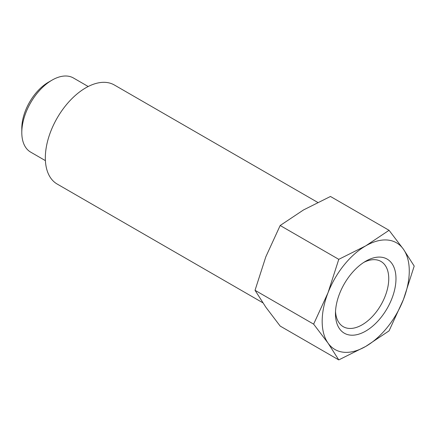 <?xml version="1.0" encoding="UTF-8"?>
<svg xmlns="http://www.w3.org/2000/svg" width="436" height="436" viewBox="0 0 436 436"><rect width="100%" height="100%" fill="white"/><g stroke="black" fill="none" stroke-linecap="round" stroke-linejoin="round"><path stroke-width="0.65" d="M414.2 266.074L403.436 299.516L389.059 330.875L365.722 346.435L338.772 359.907L328.008 343.067L313.631 324.139L328.008 292.779L338.772 259.338L365.722 245.866L389.059 230.306L403.436 249.234L414.2 266.074M403.436 249.234A61.585 35.556 -60 0 1 403.436 299.516A61.585 35.556 -60 0 1 365.722 346.435A61.585 35.556 -60 0 1 328.008 343.067A61.585 35.556 -60 0 1 328.008 292.779A61.585 35.556 -60 0 1 365.722 245.866A61.585 35.556 -60 0 1 403.436 249.234M389.059 230.306L330.455 196.473L303.511 209.945L280.174 225.505L265.797 256.864L255.033 290.305L265.797 307.146L280.174 326.074L338.772 359.907M365.722 331.088A42.793 24.705 -60 0 1 335.464 313.62A42.793 24.705 -60 0 1 365.722 261.208A42.793 24.705 -60 0 1 395.981 278.68A42.793 24.705 -60 0 1 365.722 331.088M262.777 302.748L57.176 184.047A57.187 33.016 -60 0 1 57.176 118.014A57.187 33.016 -60 0 1 114.363 84.998L317.713 202.397M45.409 160.633L30.662 152.12A42.793 24.705 -60 0 1 21.8 132.528A42.793 24.705 -60 0 1 52.058 80.12A42.793 24.705 -60 0 1 73.455 78L88.203 86.513M21.8 132.528L21.8 128.353A37.681 21.756 -60 0 1 48.445 82.208L52.058 80.12M363.853 262.352A37.681 21.756 -60 0 1 380.95 261.431A37.681 21.756 -60 0 1 386.721 291.624A37.681 21.756 -60 0 1 362.109 324.831A37.681 21.756 -60 0 1 343.263 326.695A37.681 21.756 -60 0 1 335.518 311.435M255.033 290.305L313.631 324.139M280.174 225.505L338.772 259.338"/></g></svg>
